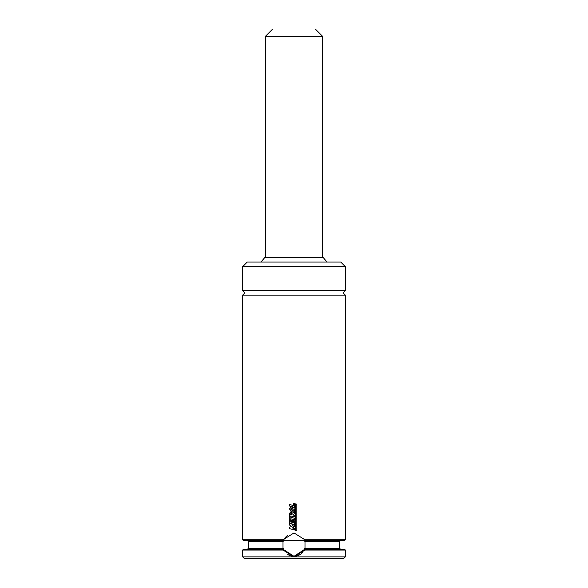 <?xml version="1.0" encoding="UTF-8"?>
<svg xmlns="http://www.w3.org/2000/svg" width="588" height="588" viewBox="0 0 588 588"><rect width="100%" height="100%" fill="white"/><g stroke="black" fill="none" stroke-linecap="round" stroke-linejoin="round"><path stroke-width="0.88" d="M345.325 266.629L340.761 262.064L247.239 262.064L242.675 266.629L345.325 266.629L345.325 290.575L343.039 292.861L345.325 295.139L242.675 295.139L242.675 539.784L283.056 539.784L294 532.941L304.944 539.784L304.452 540.35L304.996 541.886L304.996 547.942L304.452 549.479A11.407 11.407 0 0 0 304.591 549.141M304.944 550.045L345.325 550.045L344.752 549.479L304.577 549.479L304.944 550.045L294.007 556.887L242.675 556.887L244.387 558.6L343.613 558.6L345.325 556.887L294.007 556.887L283.056 550.045L283.423 549.479L294 556.322L304.452 549.479M295.47 556.226A11.407 11.407 0 0 0 302.769 552.205M345.325 290.575L242.675 290.575L244.961 292.861L242.675 295.139M327.024 262.064L323.194 257.5L264.806 257.5L260.976 262.064M283.056 550.045L242.675 550.045L242.675 556.887M283.409 549.133A11.407 11.407 0 0 0 283.548 549.479L243.248 549.479L242.675 550.045M283.548 549.479L283.004 547.942L283.004 541.886L283.548 540.35L243.248 540.35L242.675 539.784M345.325 295.139L345.325 539.784L304.944 539.784M345.325 539.784L344.752 540.35L283.423 540.35L283.056 539.784M337.343 262.064L294 262.064M287.745 535.374A11.407 11.407 0 0 0 283.409 540.688M287.716 554.433A11.407 11.407 0 0 0 292.53 556.226M292.302 525.687L293.559 526.627L293.559 527.612L292.185 527.884L294.661 528.553L294.661 529.994L289.502 528.605L289.502 527.098L291.677 526.642L289.502 525.01L289.502 523.452L294.654 524.827L294.654 526.319L292.302 525.687L293.566 526.627L293.566 527.612L292.192 527.884L294 528.377M289.524 523.452L294 524.65M291.699 514.706L290.685 514.463L290.737 513.706L291.391 513.596L291.699 514.706M291.707 514.706L290.7 514.463L290.722 513.706L291.376 513.596L290.722 513.706M289.509 513.493L290.722 511.869L292.523 513.133L294.661 511.986L294.661 513.78L292.89 514.691L294.661 515.492L294.661 516.999L290.737 515.955L290.737 517.256L294.669 518.315L294.669 519.821L290.737 518.763L290.737 522.026L291.303 522.181L291.303 520.086L292.537 520.424L292.537 522.504L293.427 522.754L293.427 520.505L294.669 520.828L294.669 524.584L289.502 523.202L289.509 513.493M290.737 511.869L292.53 513.133M293.427 520.505L294.669 520.828L293.427 520.505M291.31 520.086L292.53 520.424L292.53 522.504L293.427 522.754M290.751 518.77L290.751 522.026L291.31 522.181M290.751 515.955L290.751 517.256L294 518.131M294 514.118L292.883 514.691L294 515.316M294 512.339L294.661 511.986M296.83 530.552L295.279 530.222L295.279 503.842L296.837 504.173L296.837 530.552L295.279 530.222L295.279 503.842M294.661 507.4L289.494 506.011L289.494 504.504L293.419 505.562L293.419 503.328L294.661 503.651L294.661 507.4M289.494 504.504L293.427 505.562M292.199 510.509L292.89 510.612L290.597 508.995L291.251 508.363L292.163 508.539L293.559 510.127L292.192 510.509L290.597 508.995M290.612 508.995L291.251 508.363M291.597 511.869L289.406 508.833L291.075 506.819L294 508.039L294.75 510.568L294 511.847L291.597 511.869M294 511.847L292.883 512.141M291.075 506.819L294 508.039M304.878 541.489L339.621 541.489L339.621 548.332L304.878 548.332M283.122 541.489L248.379 541.489L248.379 548.332L247.239 549.479M283.122 548.332L248.379 548.332M315.668 29.4L322.511 36.243L265.489 36.243L265.489 257.5M339.621 548.332L340.761 549.479M339.621 541.489L340.761 540.35M248.379 541.489L247.239 540.35M345.325 550.045L345.325 556.887M242.675 266.629L242.675 290.575M322.511 36.243L322.511 257.5M265.489 36.243L272.332 29.4"/></g></svg>
